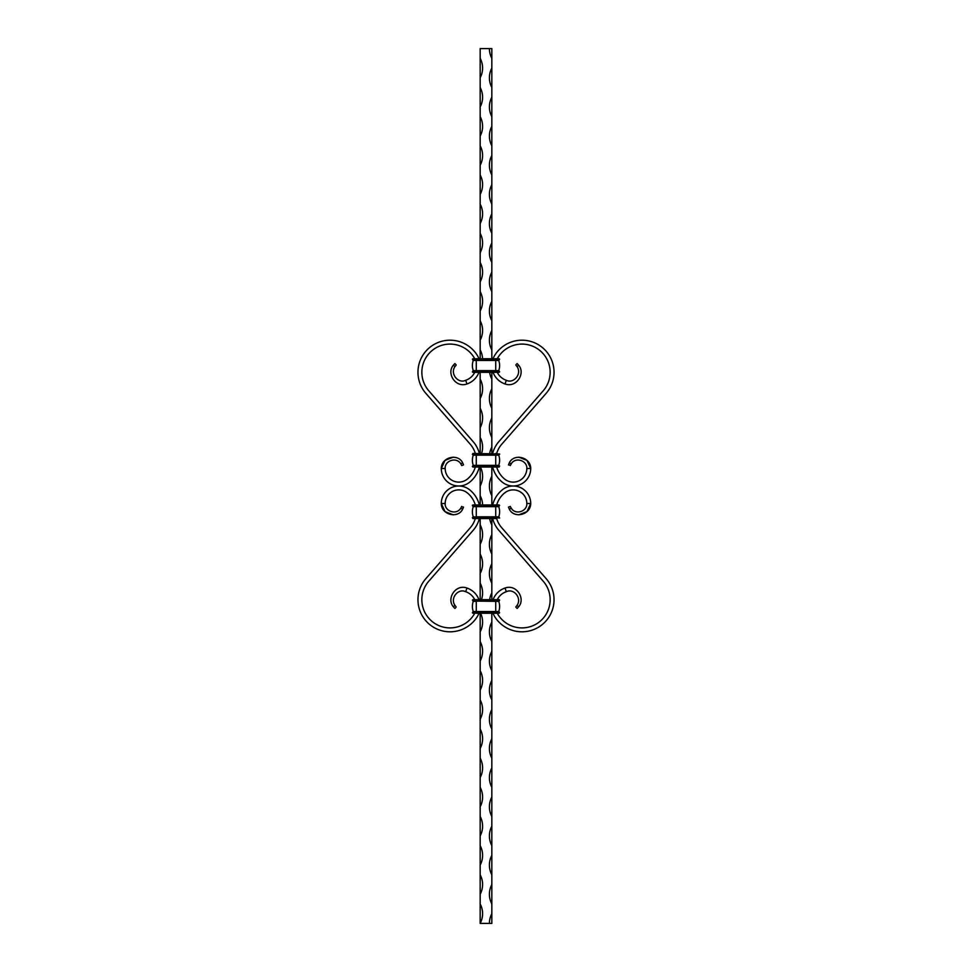 <?xml version="1.0" encoding="UTF-8"?>
<svg xmlns="http://www.w3.org/2000/svg" width="972" height="972" viewBox="0 0 972 972"><rect width="100%" height="100%" fill="white"/><g stroke="black" fill="none" stroke-linecap="round" stroke-linejoin="round"><path stroke-width="1.46" d="M480.168 58.32A20.655 20.655 0 0 1 480.168 77.76L480.168 48.6L491.832 48.6L491.832 68.04A20.655 20.655 0 0 0 491.832 87.48L491.832 68.04M491.832 87.48L491.832 97.2A20.655 20.655 0 0 0 491.832 116.64L491.832 97.2M491.832 116.64L491.832 126.36A20.655 20.655 0 0 0 491.832 145.8L491.832 126.36M491.832 145.8L491.832 155.52A20.655 20.655 0 0 0 491.832 174.96L491.832 155.52M491.832 174.96L491.832 184.68A20.655 20.655 0 0 0 491.832 204.12L491.832 184.68M491.832 204.12L491.832 213.84A20.655 20.655 0 0 0 491.832 233.28L491.832 213.84M491.832 233.28L491.832 243A20.655 20.655 0 0 0 491.832 262.44L491.832 243M491.832 262.44L491.832 272.16A20.655 20.655 0 0 0 491.832 291.6L491.832 272.16M491.832 291.6L491.832 301.32A20.655 20.655 0 0 0 491.832 320.76L491.832 301.32M491.832 320.76L491.832 330.48A20.655 20.655 0 0 0 491.832 349.92L491.832 330.48M491.832 349.92L491.832 358.741L493.059 358.741A19.44 19.44 0 0 1 494.821 355.181A32.076 32.076 0 0 1 541.112 346.542A32.076 32.076 0 0 1 546.13 393.368L501.71 444.277A24.3 24.3 0 0 0 496.692 453.45M489.621 372.349A20.655 20.655 0 0 0 491.832 379.08L491.832 372.349M491.832 379.08L491.832 388.8A20.655 20.655 0 0 0 491.832 408.24L491.832 388.8M491.832 408.24L491.832 417.96A20.655 20.655 0 0 0 491.832 437.4L491.832 417.96M491.832 437.4L491.832 447.12A20.655 20.655 0 0 0 489.681 453.45M491.832 453.45L491.832 447.12M491.832 467.058L491.832 476.28A20.655 20.655 0 0 0 491.832 495.72L491.832 476.28M491.832 495.72L491.832 504.942M489.681 518.55A20.655 20.655 0 0 0 491.832 524.88L491.832 518.55M491.832 524.88L491.832 534.6A20.655 20.655 0 0 0 491.832 554.04L491.832 534.6M491.832 554.04L491.832 563.76A20.655 20.655 0 0 0 491.832 583.2L491.832 563.76M491.832 583.2L491.832 592.92A20.655 20.655 0 0 0 489.621 599.651M491.832 599.651L491.832 592.92M491.832 613.259L493.059 613.259L491.832 613.259L491.832 622.08A20.655 20.655 0 0 0 491.832 641.52L491.832 622.08M491.832 641.52L491.832 651.24A20.655 20.655 0 0 0 491.832 670.68L491.832 651.24M491.832 670.68L491.832 680.4A20.655 20.655 0 0 0 491.832 699.84L491.832 680.4M491.832 699.84L491.832 709.56A20.655 20.655 0 0 0 491.832 729L491.832 709.56M491.832 729L491.832 738.72A20.655 20.655 0 0 0 491.832 758.16L491.832 738.72M491.832 758.16L491.832 767.88A20.655 20.655 0 0 0 491.832 787.32L491.832 767.88M491.832 787.32L491.832 797.04A20.655 20.655 0 0 0 491.832 816.48L491.832 797.04M491.832 816.48L491.832 826.2A20.655 20.655 0 0 0 491.832 845.64L491.832 826.2M491.832 845.64L491.832 855.36A20.655 20.655 0 0 0 491.832 874.8L491.832 855.36M491.832 874.8L491.832 884.52A20.655 20.655 0 0 0 491.832 903.96L491.832 884.52M491.832 903.96L491.832 913.68A20.655 20.655 0 0 0 489.402 923.4L491.832 923.4L491.832 913.68M480.168 923.4L480.168 903.96A20.655 20.655 0 0 1 480.168 923.4L489.402 923.4M480.168 894.24L480.168 874.8A20.655 20.655 0 0 1 480.168 894.24L480.168 903.96M480.168 865.08L480.168 845.64A20.655 20.655 0 0 1 480.168 865.08L480.168 874.8M480.168 835.92L480.168 816.48A20.655 20.655 0 0 1 480.168 835.92L480.168 845.64M480.168 806.76L480.168 787.32A20.655 20.655 0 0 1 480.168 806.76L480.168 816.48M480.168 777.6L480.168 758.16A20.655 20.655 0 0 1 480.168 777.6L480.168 787.32M480.168 748.44L480.168 729A20.655 20.655 0 0 1 480.168 748.44L480.168 758.16M480.168 719.28L480.168 699.84A20.655 20.655 0 0 1 480.168 719.28L480.168 729M480.168 690.12L480.168 670.68A20.655 20.655 0 0 1 480.168 690.12L480.168 699.84M480.168 660.96L480.168 641.52A20.655 20.655 0 0 1 480.168 660.96L480.168 670.68M480.618 613.259A20.655 20.655 0 0 1 480.168 631.8L480.168 641.52M480.168 631.8L480.168 613.259L478.941 613.259L480.168 613.259M480.168 599.651L480.168 583.2A20.655 20.655 0 0 1 481.468 599.651M480.168 573.48L480.168 554.04A20.655 20.655 0 0 1 480.168 573.48L480.168 583.2M480.168 544.32L480.168 524.88A20.655 20.655 0 0 1 480.168 544.32L480.168 554.04M480.168 518.55L480.168 524.88M480.168 504.942L480.168 495.72A20.655 20.655 0 0 1 482.598 504.942M480.423 467.058A20.655 20.655 0 0 1 480.168 486L480.168 495.72M480.168 486L480.168 467.058M480.168 453.45L480.168 437.4A20.655 20.655 0 0 1 481.602 453.45M480.168 427.68L480.168 408.24A20.655 20.655 0 0 1 480.168 427.68L480.168 437.4M480.168 398.52L480.168 379.08A20.655 20.655 0 0 1 480.168 398.52L480.168 408.24M480.168 372.349L480.168 379.08M480.168 358.741L478.941 358.741L480.168 358.741L480.168 349.92A20.655 20.655 0 0 1 482.574 358.741M480.168 340.2L480.168 320.76A20.655 20.655 0 0 1 480.168 340.2L480.168 349.92M480.168 311.04L480.168 291.6A20.655 20.655 0 0 1 480.168 311.04L480.168 320.76M480.168 281.88L480.168 262.44A20.655 20.655 0 0 1 480.168 281.88L480.168 291.6M480.168 252.72L480.168 233.28A20.655 20.655 0 0 1 480.168 252.72L480.168 262.44M480.168 223.56L480.168 204.12A20.655 20.655 0 0 1 480.168 223.56L480.168 233.28M480.168 194.4L480.168 174.96A20.655 20.655 0 0 1 480.168 194.4L480.168 204.12M480.168 165.24L480.168 145.8A20.655 20.655 0 0 1 480.168 165.24L480.168 174.96M480.168 136.08L480.168 116.64A20.655 20.655 0 0 1 480.168 136.08L480.168 145.8M480.168 106.92L480.168 87.48A20.655 20.655 0 0 1 480.168 106.92L480.168 116.64M480.168 77.76L480.168 87.48M489.402 48.6A20.655 20.655 0 0 0 491.832 58.32M472.878 613.259L499.608 612.773L476.28 613.259L499.122 613.259L499.122 611.801L495.72 611.801L495.72 600.623L499.608 600.137L499.122 601.109L472.878 601.109L472.878 599.651L474.713 599.651A15.552 15.552 0 0 0 465.697 591.717L466.937 588.036A19.44 19.44 0 0 1 478.941 599.651M475.308 611.801L472.878 611.801L476.28 612.287L472.392 612.773L495.72 611.801L473.267 611.546A15.188 15.188 0 0 1 473.267 601.376L473.085 601.109M495.72 601.109L476.28 600.623L495.72 600.623L499.122 599.651L474.822 599.651M472.878 601.109L476.28 600.623L476.28 599.651L472.878 599.651M498.915 611.801L498.733 611.546A15.188 15.188 0 0 0 498.733 601.376L476.28 601.109M474.822 518.55L472.878 518.55L474.822 518.55M472.878 504.942L499.122 504.942L499.122 506.4L475.308 506.4M495.72 504.942L495.72 517.578L499.608 518.064L499.122 517.092L472.392 517.578L472.878 518.55L495.72 518.55M476.28 504.942L472.392 505.428L472.878 506.4L476.28 505.914L476.28 506.655L473.267 506.655A15.188 15.188 0 0 0 473.267 516.825L473.267 516.825A15.188 15.188 0 0 1 473.267 506.655L473.267 506.655M498.915 506.4L498.733 506.655A15.188 15.188 0 0 1 498.733 516.825L498.915 517.092M499.608 505.428L476.28 505.914L499.608 505.428M474.822 453.45L472.878 453.45L474.822 453.45M472.878 467.058L499.122 467.058L499.122 465.6L475.308 465.6M472.392 454.422L472.878 453.45L499.608 453.936L472.392 454.422M476.28 467.058L472.392 466.572L472.878 465.6L476.28 466.086L476.28 454.908L472.878 454.908M473.267 455.175L473.267 455.175A15.188 15.188 0 0 0 473.267 465.345A15.188 15.188 0 0 1 473.267 455.175L495.72 455.175L476.28 454.908L495.72 454.422L495.72 453.45M499.608 454.422L495.72 454.908L499.608 454.422M498.915 465.6L498.733 465.345A15.188 15.188 0 0 0 498.733 455.175L498.915 454.908M495.72 467.058L499.608 466.086L476.28 466.086L495.72 466.572L495.72 465.345L473.267 465.345M472.878 358.741L499.608 359.227L476.28 358.741L499.122 358.741L499.122 360.199L495.72 360.199L495.72 371.377L499.608 371.863L499.122 370.891L472.878 370.891L472.878 372.349L474.713 372.349A15.552 15.552 0 0 1 465.697 380.283L466.937 383.964A19.44 19.44 0 0 0 478.941 372.349M475.308 360.199L472.878 360.199L476.28 359.713L472.392 359.227L495.72 360.199L473.267 360.454A15.188 15.188 0 0 0 473.267 370.624L473.085 370.891M495.72 370.891L476.28 371.377L495.72 371.377L499.122 372.349L474.822 372.349M472.878 370.891L476.28 371.377L476.28 372.349L472.878 372.349M498.915 360.199L498.733 360.454A15.188 15.188 0 0 1 498.733 370.624L473.267 370.624A15.188 15.188 0 0 1 473.267 360.454M491.832 358.741L493.059 358.741M479.33 504.942A28.188 28.188 0 0 0 469.913 489.997A17.496 17.496 0 0 0 441.288 503.496L445.03 511.624L453.207 514.832M475.308 504.942A24.3 24.3 0 0 0 467.447 492.998A13.608 13.608 0 0 0 445.176 503.496L441.288 503.496C441.239 515.014 458.213 518.987 462.733 509.024L463.523 507.08L462.733 509.024L463.523 507.08L461.542 506.764M474.713 613.259A15.552 15.552 0 0 1 473.886 614.741A28.188 28.188 0 0 1 433.208 622.335A28.188 28.188 0 0 1 428.798 581.195L473.218 530.275A28.188 28.188 0 0 0 479.33 518.55M478.941 613.259A19.44 19.44 0 0 1 477.179 616.819A32.076 32.076 0 0 1 430.888 625.458A32.076 32.076 0 0 1 425.87 578.632L470.29 527.723A24.3 24.3 0 0 0 475.308 518.55M462.733 509.024L460.716 508.332C456.123 515.476 444.581 511.114 445.176 503.496M461.7 506.412L460.716 508.332M466.937 588.036C455.564 583.759 446.087 598.825 453.487 606.917L454.908 605.325L456.208 607.038L454.908 605.325L456.208 607.038L454.896 608.472L453.487 606.917L454.908 605.325C449.817 597.914 458.468 588.011 465.697 591.717M453.487 606.917L454.847 608.423M505.063 588.036C516.436 583.759 525.913 598.825 518.513 606.917L517.092 605.325C522.183 597.914 513.532 588.011 506.303 591.717L505.063 588.036A19.44 19.44 0 0 0 493.059 599.651M493.059 613.259A19.44 19.44 0 0 0 494.821 616.819A32.076 32.076 0 0 0 541.112 625.458A32.076 32.076 0 0 0 546.13 578.632L501.71 527.723A24.3 24.3 0 0 1 496.692 518.55M506.303 591.717A15.552 15.552 0 0 0 497.287 599.651M497.287 613.259A15.552 15.552 0 0 0 498.114 614.741A28.188 28.188 0 0 0 538.792 622.335A28.188 28.188 0 0 0 543.202 581.195L498.782 530.275A28.188 28.188 0 0 1 492.67 518.55M496.692 504.942A24.3 24.3 0 0 1 504.553 492.998A13.608 13.608 0 0 1 526.824 503.496L530.712 503.496L526.97 511.624L518.793 514.832M492.67 504.942A28.188 28.188 0 0 1 502.087 489.997A17.496 17.496 0 0 1 530.712 503.496C530.761 515.014 513.787 518.987 509.267 509.024L508.478 507.08L509.267 509.024L511.284 508.332C515.877 515.476 527.419 511.114 526.824 503.496M511.284 508.332L510.3 506.412L508.478 507.08M516.035 606.735L517.092 605.325L515.792 607.038L517.104 608.472L518.513 606.917L517.359 608.205M517.092 605.325L518.513 606.917M478.941 358.741A19.44 19.44 0 0 0 477.179 355.181A32.076 32.076 0 0 0 430.888 346.542A32.076 32.076 0 0 0 425.87 393.368L470.29 444.277A24.3 24.3 0 0 1 475.308 453.45M474.713 358.741A15.552 15.552 0 0 0 473.886 357.259A28.188 28.188 0 0 0 433.208 349.665A28.188 28.188 0 0 0 428.798 390.805L473.218 441.725A28.188 28.188 0 0 1 479.33 453.45M475.308 467.058A24.3 24.3 0 0 1 467.447 479.002A13.608 13.608 0 0 1 445.176 468.504L441.288 468.504L445.03 460.376L453.207 457.168M479.33 467.058A28.188 28.188 0 0 1 469.913 482.003A17.496 17.496 0 0 1 441.288 468.504C441.239 456.986 458.213 453.013 462.733 462.976L463.523 464.92L462.733 462.976L460.716 463.668C456.123 456.524 444.581 460.886 445.176 468.504M460.716 463.668L461.7 465.588L463.523 464.92M455.965 365.265L454.908 366.675L456.208 364.962L454.896 363.528L453.487 365.083L454.908 366.675C449.817 374.086 458.468 383.989 465.697 380.283M466.937 383.964C455.564 388.241 446.087 373.175 453.487 365.083L454.641 363.795M454.908 366.675L453.487 365.083M505.063 383.964C516.436 388.241 525.913 373.175 518.513 365.083L517.092 366.675C522.183 374.086 513.532 383.989 506.303 380.283L505.063 383.964A19.44 19.44 0 0 1 493.059 372.349M506.303 380.283A15.552 15.552 0 0 1 497.287 372.349M497.287 358.741A15.552 15.552 0 0 1 498.114 357.259A28.188 28.188 0 0 1 538.792 349.665A28.188 28.188 0 0 1 543.202 390.805L498.782 441.725A28.188 28.188 0 0 0 492.67 453.45M496.692 467.058A24.3 24.3 0 0 0 504.553 479.002A13.608 13.608 0 0 0 526.824 468.504L530.712 468.504L526.97 460.376L518.793 457.168M492.67 467.058A28.188 28.188 0 0 0 502.087 482.003A17.496 17.496 0 0 0 530.712 468.504C530.761 456.986 513.787 453.013 509.267 462.976L508.478 464.92L509.267 462.976L508.478 464.92L510.458 465.236M509.267 462.976L511.284 463.668C515.877 456.524 527.419 460.886 526.824 468.504M510.3 465.588L511.284 463.668M518.513 365.083L517.092 366.675L515.792 364.962L517.092 366.675L515.792 364.962L517.104 363.528L518.513 365.083L517.153 363.577M473.267 611.546A15.188 15.188 0 0 1 473.267 601.376L476.28 601.376L476.28 611.546L498.733 611.546M495.72 599.651L472.392 600.137M472.878 517.092L476.28 518.064L495.72 518.064L473.267 516.825M498.733 506.655L476.28 506.655L476.28 516.825L498.733 516.825M498.733 465.345L495.72 465.345L495.72 455.175L498.733 455.175M495.72 372.349L472.392 371.863M498.733 360.454L476.28 360.454L476.28 370.891"/></g></svg>
